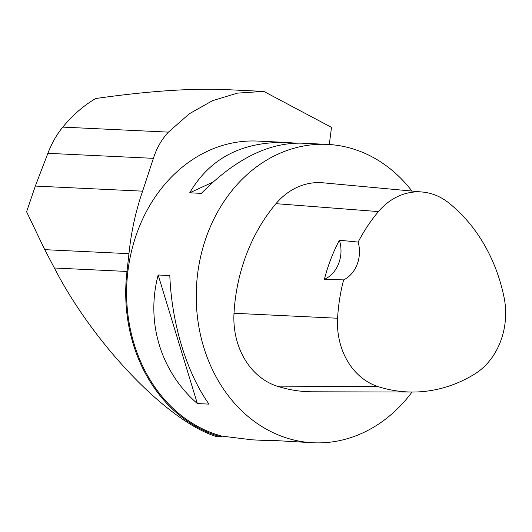 <?xml version="1.0" encoding="UTF-8"?>
<svg xmlns="http://www.w3.org/2000/svg" width="532" height="532" viewBox="0 0 532 532"><rect width="100%" height="100%" fill="white"/><g stroke="black" fill="none" stroke-linecap="round" stroke-linejoin="round"><path stroke-width="0.8" d="M216.91 436.699L221.472 436.945A150.257 124.714 -87.3 0 1 126.995 271.453L128.963 253.671C131.165 231.972 135.713 211.138 142.603 191.161L35.318 186.067L26.6 211.783L44.755 249.668L54.37 268.002C93.945 344.849 168.604 422.342 216.91 436.699M142.603 191.161L153.402 158.337C156.608 148.182 161.608 139.451 168.418 132.129L189.292 113.795L212.541 100.668L237.458 93.12L263.799 91.411L331.509 127.367L329.308 144.418M168.418 132.129L62.803 127.108C72.798 115.018 83.763 105.482 95.687 98.52C148.415 91.039 192.012 88.079 226.479 89.635L263.134 91.378M221.472 436.945L221.95 436.12L252.015 439.818L272.564 440.842L265.076 440.09L276.72 440.642L313.168 442.77A149.359 123.969 -87.3 0 1 291.583 439.432A149.359 123.969 -87.3 0 1 197.532 274.598A149.359 123.969 -87.3 0 1 327.353 144.391A149.359 123.969 -87.3 0 1 372.639 157.14A149.359 123.969 -87.3 0 1 411.934 191.061M327.353 144.391L301.391 143.155C268.221 142.629 234.878 159.361 201.362 193.362L189.718 192.81C209.947 158.177 242.293 141.392 286.748 142.463L257.721 141.08A149.359 123.969 92.7 0 0 127.899 271.287A149.359 123.969 92.7 0 0 221.95 436.12M412.041 392.037A149.359 123.969 -87.3 0 1 313.168 442.77M158.164 274.997L169.814 275.556C171.643 323.456 186.719 372.905 208.996 404.121L197.345 403.569C160.724 371.668 145.655 322.219 158.164 274.997L197.345 403.569M286.748 142.463L295.167 143.115M278.788 440.882L272.564 440.842M339.369 240.218L358.136 242.08A162.779 135.108 -87.3 0 1 378.438 211.583A67.192 55.767 -87.3 0 1 422.508 192.045A67.192 55.767 -87.3 0 1 448.456 202.679A162.779 135.108 -87.3 0 1 504.01 297.082A67.192 55.767 -87.3 0 1 474.318 374.282A162.779 135.108 -87.3 0 1 412.386 392.037A162.779 135.108 -87.3 0 1 377.913 386.545A67.192 55.767 -87.3 0 1 337.581 318.242A162.779 135.108 -87.3 0 1 343.632 279.892L324.34 279.393A163.61 135.8 92.7 0 1 339.369 240.218A29.872 24.791 -87.3 0 1 324.34 279.393M412.386 392.037L312.464 391.791A167.281 138.845 -87.3 0 1 277.032 386.146A71.694 59.504 -87.3 0 1 234 313.268A167.281 138.845 -87.3 0 1 275.982 203.663A71.694 59.504 -87.3 0 1 323.01 182.808L422.508 192.045M358.136 242.08A29.872 24.791 -87.3 0 1 343.632 279.892M212.886 182.15L189.718 192.81M35.318 186.067L47.887 153.316C51.817 143.121 56.784 134.383 62.803 127.108M377.913 386.545L277.032 386.146M337.581 318.242L234 313.268M378.438 211.583L275.982 203.663M153.402 158.337L47.887 153.316M128.963 253.671L44.755 249.668M126.995 271.453L54.37 268.002"/></g></svg>
